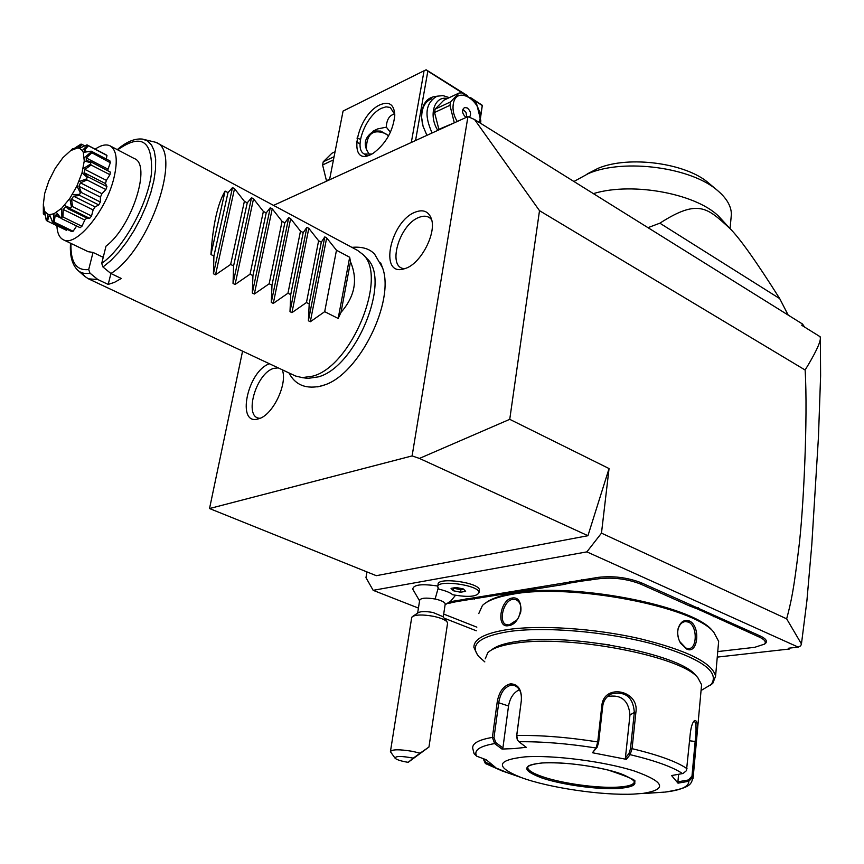 <?xml version="1.0" encoding="UTF-8"?>
<svg xmlns="http://www.w3.org/2000/svg" width="864" height="864" viewBox="0 0 864 864"><rect width="100%" height="100%" fill="white"/><g stroke="black" fill="none" stroke-linecap="round" stroke-linejoin="round"><path stroke-width="1.3" d="M366.941 571.946L365.969 577.638L373.162 590.328L586.872 551.88L798.25 647.125L800.712 645.84L801.446 643.961L786.661 618.84C791.338 601.236 793.735 589.82 798.541 550.13C803.434 513.162 807.991 417.118 805.129 370.008L539.503 210.676L509.738 419.332L609.055 468.558L587.941 535.702L376.304 575.683L209.531 508.54L412.106 455.911L467.942 116.608L273.542 205.384M209.531 508.54L242.579 351.151M317.693 386.878L324.756 384.89C359.305 373.734 395.064 301.309 382.568 267.818L380.678 262.904M415.422 212.08C423.004 209.239 428.231 211.237 431.104 218.074C437.173 232.038 421.286 263.326 405.648 268.358L403.553 269.006C378.594 276.21 390.614 220.925 415.422 212.08M282.258 369.781C287.96 383.659 272.732 415.325 258.757 418.738L258.638 418.781C235.904 426.622 247.277 370.98 269.482 363.776M412.106 455.911L419.429 458.428L587.941 535.702M586.872 551.88L601.474 533.142L609.055 468.558M786.661 618.84L601.474 533.142M476.312 630.785L444.118 618.149M418.435 608.083L373.162 590.328M717.271 657.104L789.534 648.994L788.692 648.194L798.25 647.125M437.854 586.051C421.675 583.61 413.305 584.647 412.765 589.162L419.569 600.858M479.012 592.607L479.369 590.101C480.082 582.52 436.644 576.623 438.091 584.485L437.713 586.98L439.074 589.226C445.619 590.738 450.155 592.574 452.704 594.734C468.072 597.467 476.842 596.765 479.012 592.607C479.714 585.058 436.255 579.15 437.713 586.98M455.026 595.879L450.965 600.858L445.09 604.832M449.95 601.744L598.32 577.346C613.224 575.672 627.62 577.508 641.488 582.854L760.212 635.969C765.796 638.582 767.599 641.023 765.612 643.291L764.467 644.177M789.599 648.097L789.534 648.994M805.129 370.008C815.033 353.83 820.109 343.343 820.368 338.569L820.13 336.733L801.792 325.318L802.505 324.011L804.578 327.056M802.505 324.011L474.574 119.545L467.942 116.608M474.574 119.545L539.503 210.676M509.738 419.332L419.429 458.428M820.368 338.569L820.606 375.829L818.456 437.044L811.793 544.752L806.868 601.16L801.446 643.961M788.162 315.068L779.717 298.62L659.858 223.182L647.978 227.664M573.923 181.494L588.632 173.437C624.175 158.274 691.837 167.324 717.962 190.879C726.829 198.504 731.311 206.345 731.387 214.402L730.048 228.625M659.858 223.182C698.501 198.374 707.411 207.922 729.875 228.442L720.608 218.354C699.797 194.335 633.334 181.332 593.384 193.622M729.875 228.442C739.649 238.086 756.259 261.479 779.717 298.62M587.174 173.966L598.028 168.35C628.69 155.282 686.351 162.994 708.901 183.276L717.962 190.879M329.53 179.82L343.073 111.067L424.073 70.751L411.307 142.474M380.009 104.814C389.318 100.991 394.243 104.512 394.783 115.376C393.034 131.209 385.787 143.878 373.032 153.414L370.645 154.688C346.637 166.601 356.659 115.106 380.009 104.814M470.34 97.481L482.328 105.311L480.546 117.666M482.328 105.311L480.352 116.273M415.552 140.53L427.842 71.129L463.309 93.55M473.558 100.019L482.101 105.419M426.924 135.335L423.068 126.284L421.524 116.91C421.826 103.907 426.913 97.027 436.795 96.271M427.842 71.129L426.157 69.8L424.073 70.751M467.467 95.666L426.157 69.8M369.641 154.699C361.8 144.148 364.5 135.551 377.73 128.909L386.327 127.148L386.467 124.762C387.277 119.491 389.264 116.176 392.407 114.782L394.697 114.048M371.909 154.062L364.349 154.008C352.998 148.997 365.861 115.02 381.575 108.248L385.949 106.855L390.28 107.417L394.772 114.512M386.327 127.148L390.409 132.289M388.681 135.724L380.786 131.09L373.604 130.95M365.688 154.796L366.12 156.038M388.606 135.853L385.528 133.618C372.902 128.693 366.509 133.931 366.368 149.342M422.366 123.53L421.654 117.644C421.664 107.73 425.045 101.412 431.795 98.69M432.119 132.97C423.954 115.117 425.574 102.87 437 96.206L442.984 95.612L449.334 97.632M437.8 130.378C428.144 115.409 434.387 95.364 447.444 98.528M435.121 109.156L450.511 101.909L459.097 93.01L443.729 100.289L435.121 109.156L434.549 112.504L439.009 129.816M438.739 129.373L454.453 122.764M434.549 112.504L449.939 105.289L454.183 122.31M450.511 101.909L449.939 105.289M480.535 123.271L480.859 120.874L476.68 104.101L474.498 100.894L461.862 92.902L459.097 93.01M479.412 122.569L479.779 120.884C483.689 101.455 456.095 83.884 453.233 104.306C452.434 110.074 453.773 115.798 457.261 121.478M469.454 117.277C471.409 114.167 470.707 111.067 467.348 107.989L464.584 107.503C461.603 110.171 462.013 113.443 465.815 117.31L466.074 117.461M466.776 117.137L466.031 112.406L462.845 109.296M360.472 139.309L356.983 138.11M360.029 143.975L356.443 141.804M335.664 148.673L333.731 158.501M334.498 152.01L331.884 153.252L323.233 161.806L333.774 156.848M333.461 159.872L322.596 164.97L323.233 161.806M329.648 179.226L326.452 180.695L322.596 164.97M445.165 604.314L445.23 603.925C444.712 602.057 441.342 600.415 435.121 599.011L438.156 588.2M417.647 613.062L419.656 600.318C420.779 597.942 425.93 597.499 435.121 599.011M395.118 758.257C396.954 759.834 401.306 761.195 408.154 762.329L413.273 758.149C401.371 755.903 395.323 755.935 395.118 758.257L390.42 751.68L411.631 617.944L412.128 616.81L417.917 612.889C420.401 611.28 425.455 611.15 433.048 612.5L442.919 616.637M408.154 762.329L428.954 747.025L447.584 623.052L446.947 621.745C444.809 619.596 440.284 617.782 433.35 616.291C422.669 614.412 415.595 614.585 412.128 616.81M390.42 751.68C391.878 749.293 399.265 749.185 412.592 751.367L420.077 753.181L413.273 758.149M428.954 747.025L420.077 753.181M424.462 750.341L413.726 758.106L424.462 750.341M453.265 590.728L460.544 592.229L465.642 591.365L463.45 588.989L456.127 587.477L451.04 588.362L453.265 590.728L453.643 588.233L460.922 589.734L463.698 589.259M460.544 592.229L460.922 589.734M443.696 614.066L476.831 627.156M455.922 600.34L456.581 601.614L447.487 603.515M456.581 601.614L466.603 599.972L466.074 598.666M569.754 581.591L570.456 582.952L563.231 584.582L466.603 599.972M570.456 582.952L581.926 581.072L581.375 579.679M698.328 607.792L697.464 608.98L689.45 605.891L640.548 584.042C627.178 578.902 613.31 577.141 598.946 578.74L581.926 581.072M697.464 608.98L707.584 613.505L708.577 612.382M717.757 651.575L754.715 647.32L764.51 644.123C766.422 641.941 764.683 639.598 759.294 637.081L707.584 613.505M713.632 632.005L712.292 630.504C692.15 605.135 571.223 582.131 513.972 593.158C500.926 595.339 491.605 598.514 486.022 602.683M709.938 685.649L712.843 683.208L715.586 676.177L718.654 641.358L713.686 632.059C693.328 606.398 570.629 583.07 512.644 594.216C497.707 596.722 487.642 600.469 482.436 605.459L478.775 613.58M512.125 598.028C525.841 595.501 521.986 624.661 508.356 625.676C496.001 628.355 499.997 599.724 512.125 598.028L512.741 599.357L515.981 599.692C519.977 601.657 521.564 605.707 520.754 611.831M715.586 676.177C712.325 662.807 687.01 650.29 639.652 638.626C594.67 628.398 540.486 624.834 507.827 629.554C484.942 633.107 473.645 639.079 473.915 647.46L477.511 654.944M689.332 620.946C700.888 625.784 698.166 654.912 686.664 649.048L680.562 643.205C677.894 638.464 677.084 633.582 678.132 628.56C680.357 621.842 684.094 619.304 689.332 620.946L688.414 622.091C697.529 625.568 697.388 648.896 688.619 648.626L685.93 648.097L679.666 641.498M517.061 619.823L509.252 624.953L506.304 624.683C498.161 622.318 503.356 600.361 512.741 599.357M701.05 690.53L711.191 684.461C720.22 671.598 700.628 658.076 652.439 643.896C606.204 631.508 544.46 626.378 508.756 631.552C479.142 636.476 469.195 644.846 478.904 656.683L484.834 661.9M609.487 644.911L582.584 641.401M696.805 737.273L693.241 776.639L688.824 781.261L678.013 783.162L671.576 775.548L683.057 773.485L686.48 770.634L690.304 733.277C691.157 726.365 692.604 722.099 694.634 720.49C697.237 719.971 697.95 725.566 696.805 737.273L701.59 684.698L697.874 677.776L695.542 675.097C679.255 653.908 570.186 632.912 518.206 641.282C505.03 643.118 496.109 646.024 491.454 649.998M697.874 677.776C681.286 656.154 569.225 634.586 515.981 643.118C501.617 645.116 492.232 648.324 487.804 652.752L485.266 658.8M521.435 699.829L516.758 735.48L517.525 740.027L518.886 741.744L526.273 747.317L513.994 748.602L501.984 749.056L494.651 743.58L492.383 737.413L497.178 702.259C498.917 691.945 503.366 685.789 510.527 683.802C518.087 684.158 521.726 689.504 521.435 699.829L516.65 735.826L517.158 739.206M682.56 773.604C672.851 767.027 655.366 760.709 630.104 754.65L626.378 759.348L592.466 752.738L596.041 747.997L597.737 741.938L601.83 705.661C603.839 683.003 639.641 690.152 635.882 712.433L632.07 748.667L630.104 754.65L629.024 753.419L625.396 757.998L629.975 714.971C628.625 700.337 621.13 694.192 607.511 696.535M518.886 741.744C541.825 741.463 567.54 743.548 596.041 747.997L597.186 747.187L598.644 742.37L602.726 706.115C603.504 700.542 606.409 696.47 611.431 693.889C625.514 691.006 633.15 697.183 634.327 712.4L630.504 748.613L629.024 753.419M693.727 721.408L694.429 721.267C696.287 723.265 696.546 729.918 695.174 741.226L691.988 776.131L688.446 779.965L677.905 781.823L678.618 774.306M693.241 776.639C690.995 783.724 692.712 787.579 665.226 792.072C681.037 790.182 688.9 786.575 688.824 781.261L688.446 779.965M644.242 793.508L664.33 792.126M476.723 756.194C473.44 750.406 479.412 746.204 494.651 743.58L495.763 742.554L494.003 737.618L492.383 737.413C478.786 739.735 472.23 743.342 472.705 748.224L474.077 753.667L476.723 756.194L486.259 759.769L495.439 767.372L485.406 763.538L483.116 758.592M508.486 773.14L486.032 763.83L486.119 762.62L483.7 758.808M494.003 737.618L498.787 702.454C500.418 692.744 504.533 686.977 511.153 685.13L514.501 685.519C519.566 687.809 521.834 692.701 521.316 700.207M495.763 742.554L502.913 747.9L508.529 705.985C509.976 697.939 513.605 692.507 519.394 689.71M633.56 794.102L643.172 793.368C667.613 789.372 664.74 781.942 634.543 771.066C604.465 761.443 553.252 754.866 524.923 756.875C496.13 760.104 494.921 766.994 521.294 777.557C548.662 787.741 601.884 795.614 633.56 794.102M592.466 752.738L597.186 747.187M626.378 759.348L625.396 757.998M678.013 783.162L677.905 781.823M491.778 764.759L486.119 762.62M502.913 747.9L501.984 749.056M527.677 766.876L528.044 768.766C529.708 771.358 534.665 774.047 542.916 776.844C562.054 783.41 596.495 788.249 616.874 787.18C627.124 786.661 632.902 785.084 634.219 782.449L634.338 781.963M520.636 612.382L518.292 618.03M677.689 631.681L678.078 629.186C679.417 624.532 681.869 621.994 685.454 621.562L688.414 622.091M678.359 637.945L677.689 633.787M81.886 272.743L84.769 276.394L88.463 278.834L295.574 376.024L302.292 377.633L312.887 376.11C351.443 366.282 388.174 276.545 363.064 254.588L367.006 258.638C391.543 280.12 355.86 367.351 318.222 376.898L307.876 378.389L305.068 378.011M363.064 254.588L357.599 250.42L155.876 142.333L142.333 139.072L147.506 140.918L151.556 145.012L154.31 151.243L155.66 159.43L155.52 169.312L153.878 180.554L150.79 192.758L146.329 205.481L140.692 218.236L134.05 230.558L126.684 241.996L118.854 252.115L110.851 260.55L102.978 267.019L110.916 273.521C150.142 249.286 183.092 151.049 155.876 142.333M114.502 282.344L121.316 278.467L110.916 273.521L108.194 284.418L114.502 282.344M341.01 312.358L350.503 261.814C358.063 279.655 354.899 296.492 341.01 312.358L338.17 318.449L324.691 311.677L310.327 321.743L308.394 320.782L309.204 303.901L306.461 302.519L291.956 312.638L289.991 311.666L290.736 294.624L287.96 293.22L273.294 303.404L271.296 302.411L271.987 285.196L269.158 283.781L254.34 294.019L252.31 293.015L252.936 275.627L250.063 274.19L235.084 284.483L233.032 283.468L233.582 265.907L230.656 264.438L215.525 274.806L213.43 273.769L213.916 256.025L210.946 254.534L225.083 191.084C217.631 203.591 212.922 224.737 210.946 254.534M350.503 261.814L349.682 257.256L336.474 250.236L326.668 237.892L324.788 236.887L321.3 242.179L318.622 240.754L308.804 228.344L306.893 227.329L303.21 232.578L300.488 231.131L290.66 218.657L288.716 217.62L284.839 222.815L282.074 221.346L272.236 208.818L270.259 207.76L266.188 212.911L263.369 211.421L253.53 198.828L251.521 197.759L247.234 202.846L244.382 201.334L234.522 188.676L232.492 187.585L227.988 192.629L225.083 191.084M108.194 284.418L97.848 279.547L89.964 273.132L88.7 269.536L93.02 252.428L103.226 257.332M93.02 252.428L88.236 251.705L63.493 239.836C76.097 247.32 106.391 210.557 114.005 177.638C117.99 160.369 116.629 149.742 109.944 145.778L134.244 158.533C151.816 164.246 132.019 226.778 106.013 246.132L101.714 263.39L102.978 267.019M103.388 256.673L102.179 256.824L103.367 256.727M56.905 225.688C57.24 233.172 59.432 237.892 63.493 239.836M95.202 149.126C101.11 145.109 106.024 143.996 109.944 145.778M51.322 218.948L50.198 216.378L48.794 216.054L47.563 221.173L66.388 230.278L67.424 229.511M56.398 212.458L61.15 218.441L57.132 214.337L55.231 215.341L54.194 222.08L73.116 231.25L71.604 231.53L52.434 222.026L53.19 221.875L54 213.732L61.711 208.213L69.779 198.472L76.939 186.008L82.026 172.811L84.262 160.985L83.311 152.377L82.328 150.498L79.38 148.262L77.544 148.003L70.718 150.563L72.511 148.738L73.721 148.759M73.116 231.25L76.637 225.99M64.368 205.438L70.502 208.094L70.664 208.98L65.351 207.263L63.245 209.455L62.964 216.994L81.94 226.271L80.114 227.686L61.15 218.441M81.94 226.271L84.78 220.039L86.767 218.009M87.502 218.376L89.672 218.344L91.519 216L93.128 209.952L95.105 206.917L98.755 204.919L100.332 202.014L100.429 197.111L101.941 193.709L105.894 189.551L106.942 186.548L105.516 183.578L106.337 180.338L109.944 174.701L110.311 172.076L90.655 161.73M107.611 170.456L110.3 162.734L109.922 160.909L91.238 151.2L83.311 152.377M106.304 159.019L106.963 155.466L105.926 154.699L86.994 144.871L79.38 148.262M77.544 148.003L81.032 144.072L84.91 145.822M81.032 144.072L73.105 149.191M82.015 144.31L79.499 147.539L80.633 147.733M82.328 150.498L87.502 145.26L106.963 155.466M88.355 145.778L84.359 150.304L86.81 151.578M84.359 150.304L85.136 151.794L91.238 151.2M84.305 157.745L90.893 152.237L110.3 162.734M90.893 152.237L90.709 151.319M91.584 153.025L86.292 157.972L107.579 168.944M86.292 157.972L86.26 160.531L90.482 161.644L110.311 172.076M83.095 168.707L90.601 164.041L91.109 165.024L109.944 174.701M90.601 164.041L90.796 162.724L84.262 160.985M91.498 162.4L90.796 162.724M91.109 165.024L84.931 169.409L106.337 180.338M84.931 169.409L84.078 172.67L105.516 183.578M84.078 172.67L88.042 176.926L106.942 186.548M78.872 181.678L86.616 178.88L86.962 179.95L105.894 189.551M86.616 178.88L87.156 177.358L82.026 172.811M88.042 176.926L87.156 177.358M86.962 179.95L80.449 182.866L101.941 193.709M80.449 182.866L78.916 186.289L100.429 197.111M78.916 186.289L81.356 192.499L100.332 202.014M72.274 194.605L79.542 194.4L79.769 195.437L98.755 204.919M79.542 194.4L80.341 192.92L76.939 186.008M81.356 192.499L80.341 192.92M79.769 195.437L73.559 196.193L95.105 206.917M73.559 196.193L71.582 199.249L93.128 209.952M71.582 199.249L72.522 206.604L91.519 216M70.664 208.98L89.672 218.344M70.502 208.094L71.431 206.896L69.779 198.472M72.522 206.604L71.431 206.896M63.245 209.455L84.78 220.039M60.966 217.793L61.873 217.069L61.711 208.213M62.964 216.994L61.873 217.069M55.231 215.341L60.178 217.75M54.194 222.08L53.19 221.875M48.794 216.054L50.393 216.832M70.718 150.563L62.899 157.691L55.253 168.296L48.881 180.803L44.701 193.406L43.351 204.26L46.224 220.244L46.699 220.676L47.855 214.24L49.626 214.639L54 213.732M47.563 221.173L46.699 220.676M45.09 211.918L44.042 214.531L45.554 215.276M43.351 204.26L43.34 213.786L44.172 209.747M44.042 214.531L43.34 213.786M43.632 202.5L43.459 201.01M45.058 211.734L47.855 214.24M49.626 214.639L52.434 222.026M88.463 278.834L97.848 279.547M227.988 192.629L213.916 256.025M244.382 201.334L230.656 264.438M247.234 202.846L233.582 265.907M263.369 211.421L250.063 274.19M266.188 212.911L252.936 275.627M282.074 221.346L269.158 283.781M284.839 222.815L271.987 285.196M300.488 231.131L287.96 293.22M303.21 232.578L290.736 294.624M318.622 240.754L306.461 302.519M321.3 242.179L309.204 303.901M336.474 250.236L324.691 311.677M338.17 318.449L349.682 257.256M431.622 219.748C428.684 216.054 424.526 215.255 419.137 217.339C399.114 224.327 386.564 268.456 404.773 268.661M278.208 367.87L273.596 368.41C255.679 373.41 243.281 418.414 260.075 418.262M450.349 603.05L449.798 601.873M474.476 599.098L473.872 597.812M563.231 584.582L562.615 583.222M590.836 580.068L590.209 578.686M598.946 578.74L598.32 577.346M640.548 584.042L641.488 582.854M689.45 605.891L690.379 604.724M713.804 616.766L714.733 615.622M759.294 637.081L760.212 635.969M508.356 625.676L509.252 624.953M691.988 776.131L693.252 776.498L693.014 778.561M630.504 748.613L632.07 748.667C658.681 755.05 676.998 761.735 687.031 768.701M516.65 735.826L516.758 735.48C540.778 735.091 567.767 737.24 597.737 741.938L598.644 742.37M601.83 705.661L602.726 706.115M635.882 712.433L634.327 712.4L629.975 714.971M696.427 741.604L689.612 740.794M643.172 793.368L663.703 792.245M497.178 702.259L508.529 705.985M510.527 683.802L511.153 685.13M617.447 788.573C639.436 786.748 640.634 781.834 621.022 773.809C601.063 766.724 563.371 761.508 542.506 762.901C521.726 765.266 521.564 770.31 542.041 778.032C561.838 784.706 596.398 789.556 617.447 788.573M527.72 766.8L527.623 767.772C527.245 776.542 585.727 789.21 616.853 787.298C628.549 786.694 634.37 784.76 634.327 781.51C637.697 780.883 629.035 777.082 608.353 770.116C584.518 764.575 562.626 762.188 542.689 762.934C526.262 764.543 527.591 767.329 527.591 767.059L527.634 767.642M686.664 649.048L685.93 648.097M101.714 263.39C123.53 248.173 147.755 204.433 151.47 173.264C152.863 140.767 141.599 132.959 117.688 149.85M70.956 243.41C70.427 262.246 76.345 270.95 88.7 269.536M89.964 273.132C84.931 274.093 80.806 273.089 77.62 270.119C72.047 264.503 69.682 255.528 70.535 243.216M213.43 273.769L232.492 187.585M215.525 274.806L234.522 188.676M233.032 283.468L251.521 197.759M235.084 284.483L253.53 198.828M252.31 293.015L270.259 207.76M254.34 294.019L272.236 208.818M271.296 302.411L288.716 217.62M273.294 303.404L290.66 218.657M289.991 311.666L306.893 227.329M291.956 312.638L308.804 228.344M308.394 320.782L324.788 236.887M310.327 321.743L326.668 237.892M367.448 155.812L364.349 154.008M386.953 122.126L386.467 124.762M377.73 128.909L373.075 131.123M421.524 116.91L421.654 117.644M443.243 617.047L445.23 603.925M446.947 621.745L442.735 616.399M765.612 643.291L764.51 644.123M713.686 632.059L712.292 630.504M711.191 684.461L712.843 683.208M694.634 720.49L693.889 721.213M485.406 763.538L502.254 770.99L521.294 777.557M607.954 696.136L611.431 693.889M528.044 768.766L527.677 767.891M678.132 628.56L678.078 629.186M324.756 384.89L322.369 385.722C306.58 389.621 295.445 385.344 288.943 372.913M382.568 267.818L374.555 254.059C372.114 251.662 366.584 246.089 351.875 247.352M307.876 378.389L302.292 377.633M87.599 218.419L67.37 208.462M117.277 149.634C126.295 141.836 134.644 138.316 142.333 139.072M84.769 276.394L77.62 270.119"/></g></svg>
